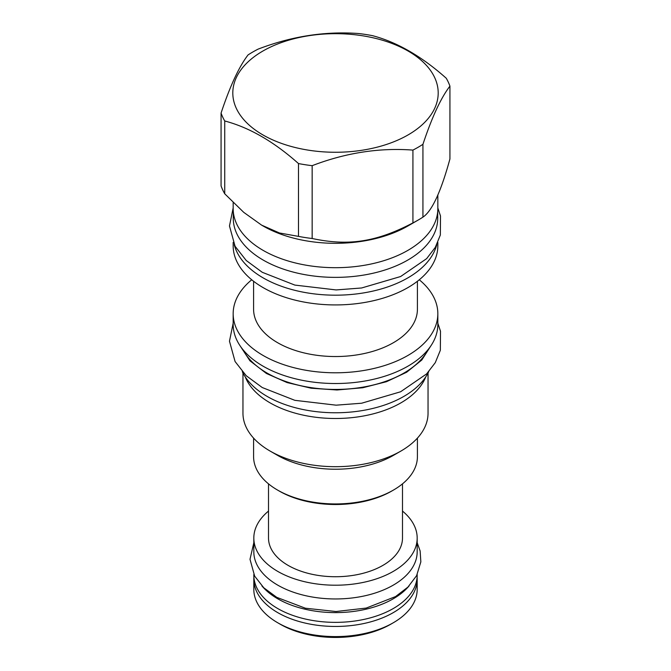<?xml version="1.0" encoding="UTF-8"?>
<svg xmlns="http://www.w3.org/2000/svg" width="671" height="671" viewBox="0 0 671 671"><rect width="100%" height="100%" fill="white"/><g stroke="black" fill="none" stroke-linecap="round" stroke-linejoin="round"><path stroke-width="1.01" d="M449.931 86.14L449.931 158.96C440.931 191.797 431.931 211.189 422.931 217.136L422.931 144.315C431.931 117.224 440.931 97.832 449.931 86.14A116.788 67.427 0 0 0 446.265 78.255C421.682 56.356 397.089 42.164 372.506 35.664A116.788 67.427 0 0 0 358.842 33.55C325.25 31.051 291.659 36.242 258.075 49.142A116.788 67.427 0 0 0 252.925 51.935A116.788 67.427 0 0 0 248.069 54.913C239.069 66.605 230.069 85.997 221.069 113.089A116.788 67.427 0 0 0 224.735 120.981C249.318 127.473 273.911 141.673 298.494 163.565A116.788 67.427 0 0 0 312.158 165.678C345.75 152.787 379.341 147.586 412.925 150.094A116.788 67.427 0 0 0 418.075 147.293A116.788 67.427 0 0 0 422.931 144.315M221.069 113.089L221.069 185.909A116.788 67.427 0 0 0 224.735 193.793L243.758 212.363L261.615 225.129L279.471 232.98L298.494 236.385A116.788 67.427 0 0 0 312.158 238.499C348.66 246.299 376.431 241.996 412.925 222.906L412.925 150.094M412.925 222.906A116.788 67.427 0 0 0 418.075 220.113A116.788 67.427 180 0 1 418.075 220.113L407.859 226.01L418.083 220.113A116.788 67.427 180 0 0 422.931 217.136M262.881 51.046A102.697 59.291 0 0 0 262.881 134.896A102.697 59.291 0 0 0 408.119 134.896A102.697 59.291 0 0 0 408.119 51.046A102.697 59.291 0 0 0 262.881 51.046M261.615 225.129L263.141 226.01A102.336 59.082 0 0 0 407.859 226.01M224.735 193.793L224.735 120.981M298.494 236.385L298.494 163.565M312.158 238.499L312.158 165.678M233.164 202.6L233.164 208.606A102.336 59.082 0 0 0 296.339 263.191A102.336 59.082 0 0 0 407.859 250.384A102.336 59.082 0 0 0 437.836 208.606L437.836 194.942M437.718 211.457L437.718 218.352A102.218 59.014 180 0 1 374.619 272.879A102.218 59.014 180 0 1 263.225 260.088A102.218 59.014 0 0 1 233.282 218.352L233.282 211.457M436.737 244.73A102.336 59.082 180 0 1 407.859 277.878A102.336 59.082 0 0 1 303.359 292.195A102.336 59.082 0 0 1 234.263 244.722M437.836 242.399L437.836 245.854A102.336 59.082 180 0 1 407.859 287.633A102.336 59.082 0 0 1 296.339 300.432A102.336 59.082 0 0 1 233.164 245.854L233.164 242.399M417.412 281.266L417.412 309.239A81.912 47.297 180 0 1 393.424 342.688A81.912 47.297 0 0 1 304.156 352.938A81.912 47.297 0 0 1 253.588 309.239L253.588 281.266M251.726 279.782A102.336 59.082 0 0 0 233.164 313.709A102.336 59.082 0 0 0 296.339 368.295A102.336 59.082 0 0 0 407.859 355.487A102.336 59.082 180 0 0 437.836 313.709A102.336 59.082 180 0 0 419.274 279.782M233.164 313.709L233.164 324.437A102.336 59.082 0 0 0 296.339 379.023A102.336 59.082 0 0 0 407.859 366.215A102.336 59.082 0 0 0 437.836 324.437L437.836 313.709M242.692 349.331A96.725 55.844 0 0 0 403.892 373.084A96.725 55.844 180 0 0 428.308 349.331M242.298 371.667A96.607 55.777 0 0 0 267.192 396.435A96.607 55.777 180 0 0 428.702 371.667M425.741 376.901A92.539 53.428 180 0 1 400.939 402.843A92.539 53.428 0 0 1 309.834 416.397A92.539 53.428 0 0 1 245.259 376.901M242.961 373.001L242.961 413.261A92.539 53.428 0 0 0 270.061 451.038A92.539 53.428 0 0 0 400.939 451.038L393.424 455.374L400.939 451.038A92.539 53.428 180 0 0 428.039 413.261L428.039 373.001M270.061 451.038L277.576 455.374A81.912 47.297 0 0 0 393.424 455.374M253.588 438.113L253.588 456.641A81.912 47.297 0 0 0 277.576 490.082A81.912 47.297 0 0 0 393.424 490.082L393.424 490.082A81.912 47.297 0 0 0 417.412 456.641L417.412 438.113M391.738 491.063L393.424 490.082L391.738 491.063A79.53 45.913 0 0 1 279.262 491.063L277.576 490.082M268.509 483.866L268.509 538.058A66.991 38.675 0 0 0 288.127 565.401A66.991 38.675 180 0 0 361.132 573.789A66.991 38.675 180 0 0 402.491 538.058L402.491 483.866M402.491 511.076A81.677 47.155 180 0 1 417.177 538.058A81.677 47.155 180 0 1 366.76 581.623A81.677 47.155 180 0 1 277.744 571.398A81.677 47.155 180 0 1 253.823 538.058A81.677 47.155 180 0 1 268.509 511.076M417.177 538.058L417.177 551.805A81.677 47.155 180 0 1 366.76 595.37A81.677 47.155 180 0 1 277.744 585.146A81.677 47.155 180 0 1 253.823 551.805L253.823 538.058M261.916 585.917A81.677 47.155 0 0 0 277.744 598.8A81.677 47.155 180 0 0 409.084 585.917M253.823 574.544L253.823 575.206A81.677 47.155 0 0 0 277.744 608.547A81.677 47.155 180 0 0 366.76 618.771A81.677 47.155 180 0 0 417.177 575.206L417.177 574.544M417.102 577.253A81.677 47.155 180 0 1 417.177 579.299A81.677 47.155 180 0 1 366.76 622.864A81.677 47.155 180 0 1 277.744 612.64A81.677 47.155 0 0 1 253.823 579.299A81.677 47.155 0 0 1 253.898 577.253M417.177 579.299L417.177 589.44A81.677 47.155 180 0 1 393.256 622.78A81.677 47.155 180 0 1 277.744 622.78L280.277 624.248A78.096 45.091 0 0 0 280.277 624.248A78.096 45.091 0 0 0 390.723 624.24L393.256 622.78M253.823 579.299L253.823 589.44A81.677 47.155 0 0 0 277.744 622.78L280.277 624.24M430.807 345.959L421.782 360.033L406.651 372.237L386.488 381.698L362.709 387.763L337.001 389.985L311.185 388.215L287.096 382.579L266.429 373.479L249.931 360.788L240.193 345.959M437.836 323.204L440.503 331.248L440.344 350.27L435.278 362.65L426.647 373.881L400.604 391.78L361.635 403.221L336.137 405.175L294.846 400.327L262.252 387.536L246.232 375.735L235.085 361.535L229.474 341.212L233.164 323.204M437.836 207.96L440.503 216.003L440.344 235.026L435.278 247.406L426.647 258.637L400.604 276.536L361.635 287.976L336.137 289.931L294.846 285.083L262.252 272.292L246.232 260.491L235.085 246.291L229.474 225.968L233.164 207.96M417.177 542.713L420.138 550.992L420.843 561.879L416.599 575.676L407.943 587.083L395.555 596.578L366.24 608.069L336.012 611.516L305.372 608.211L276.771 597.358L263.77 587.771L254.661 576.146L250.006 559.287L253.823 542.713"/></g></svg>
